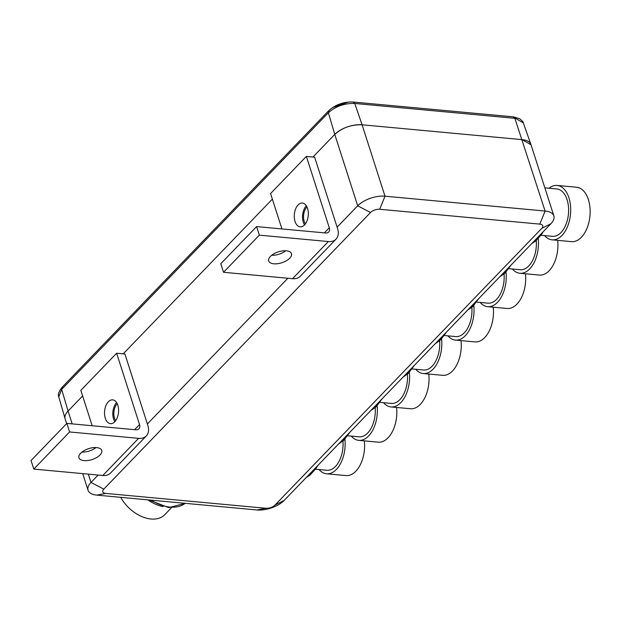 <?xml version="1.0" encoding="UTF-8"?>
<svg xmlns="http://www.w3.org/2000/svg" width="621" height="621" viewBox="0 0 621 621"><rect width="100%" height="100%" fill="white"/><g stroke="black" fill="none" stroke-linecap="round" stroke-linejoin="round"><path stroke-width="0.93" d="M473.807 305.524A27.324 15.96 95.3 0 1 455.434 340.098A27.324 15.96 95.3 0 1 447.943 335.86M455.434 340.098L474.879 341.907A27.324 15.96 -84.7 0 0 493.245 307.201M409.371 372.359A27.324 15.96 95.3 0 1 390.997 406.941A27.324 15.96 95.3 0 1 383.506 402.695M390.997 406.941L410.442 408.742A27.324 15.96 -84.7 0 0 428.8 374.036M344.934 439.202A27.324 15.96 95.3 0 1 326.553 473.784A27.324 15.96 95.3 0 1 319.062 469.538M326.553 473.784L345.998 475.585A27.324 15.96 -84.7 0 0 364.364 440.879M548.995 188.225A27.324 15.96 95.3 0 1 557.138 185.431A27.324 15.96 95.3 0 1 568.937 197.781A27.324 15.96 95.3 0 1 567.641 226.269A27.324 15.96 95.3 0 1 552.092 239.838A27.324 15.96 95.3 0 1 544.601 235.6M552.092 239.838L571.537 241.647A27.324 15.96 -84.7 0 0 589.95 215.914A27.324 15.96 -84.7 0 0 576.583 187.231L557.138 185.431M377.149 405.785A27.324 15.96 95.3 0 1 358.775 440.359A27.324 15.96 95.3 0 1 351.284 436.121M358.775 440.359L378.22 442.168A27.324 15.96 -84.7 0 0 396.586 407.461M538.252 238.681A27.324 15.96 95.3 0 1 519.87 273.263A27.324 15.96 95.3 0 1 512.379 269.017M519.87 273.263L539.315 275.064A27.324 15.96 -84.7 0 0 557.681 240.358M441.593 338.942A27.324 15.96 95.3 0 1 423.212 373.524A27.324 15.96 95.3 0 1 415.721 369.278M423.212 373.524L442.657 375.325A27.324 15.96 -84.7 0 0 461.023 340.618M506.03 272.099A27.324 15.96 95.3 0 1 487.656 306.681A27.324 15.96 95.3 0 1 480.165 302.435M487.656 306.681L507.101 308.482A27.324 15.96 -84.7 0 0 525.459 273.776M66.649 423.607L65.12 418.849A20.493 9.812 -17.8 0 1 68.069 411.048L61.658 389.398L58.77 396.819L65.089 418.709M337.118 227.154L357.696 205.799A20.493 9.812 -17.8 0 1 385.004 196.197L545.098 211.047A20.493 9.812 -17.8 0 1 553.87 215.922A20.493 9.812 -17.8 0 1 550.92 223.723L284.208 500.371A20.493 9.812 -17.8 0 1 256.908 509.973L96.814 495.123A20.493 9.812 -17.8 0 1 88.042 490.248A20.493 9.812 -17.8 0 1 90.992 482.447L98.118 475.057M147.379 423.964L287.857 278.247M370.512 212.506L103.8 489.146A6.901 3.299 162.2 0 0 105.764 493.416L265.858 508.265A6.901 3.299 162.2 0 0 275.049 505.028L541.76 228.381A6.901 3.299 162.2 0 0 539.796 224.119L379.703 209.269A6.901 3.299 162.2 0 0 370.512 212.506L357.696 205.799L334.773 134.4L312.968 157.028M272.363 199.139L123.23 353.83M82.624 395.95L68.077 411.04M115.692 420.627A10.246 5.985 95.3 0 1 117.26 403.797M306.991 206.987A10.246 5.985 -84.7 0 0 305.431 223.824M334.773 134.4L334.781 134.392C342.287 127.716 351.385 124.518 362.082 124.79L522.176 139.647L531.025 144.786M315.484 469.204L326.879 470.26A23.784 13.895 -84.7 0 0 335.464 466.464A23.784 13.895 -84.7 0 0 342.963 441.073M347.706 435.787L359.101 436.842A23.784 13.895 -84.7 0 0 367.679 433.039A23.784 13.895 -84.7 0 0 375.185 407.655M379.928 402.369L391.323 403.425A23.784 13.895 -84.7 0 0 399.901 399.621A23.784 13.895 -84.7 0 0 407.407 374.23M412.142 368.944L423.538 370A23.784 13.895 -84.7 0 0 432.123 366.204A23.784 13.895 -84.7 0 0 439.621 340.813M444.364 335.526L455.76 336.582A23.784 13.895 -84.7 0 0 464.337 332.778A23.784 13.895 -84.7 0 0 471.844 307.395M476.586 302.101L487.982 303.164A23.784 13.895 -84.7 0 0 496.559 299.361A23.784 13.895 -84.7 0 0 504.066 273.97M508.801 268.683L520.196 269.739A23.784 13.895 -84.7 0 0 528.782 265.943A23.784 13.895 -84.7 0 0 536.28 240.552M541.023 235.266L552.418 236.322A23.784 13.895 -84.7 0 0 560.996 232.518A23.784 13.895 -84.7 0 0 568.448 206.506A23.784 13.895 -84.7 0 0 556.812 188.947L545.417 187.891M553.87 215.922L530.939 144.522A20.493 9.812 162.2 0 0 522.176 139.647L362.082 124.79A20.493 9.812 162.2 0 0 334.82 134.361L334.828 134.346A20.493 9.812 -17.8 0 0 334.781 134.392L328.369 112.758L61.658 389.398L62.403 387.062M163.067 506.612A33.984 22.278 -136 0 1 147.845 499.858M176.418 502.505L173.158 502.203M120.746 497.343A30.584 20.051 44 0 0 150.981 519.001A30.584 20.051 44 0 0 164.79 514.662L171.443 507.761M66.851 423.39L69.599 431.96L138.607 438.356A17.078 11.194 44 0 0 146.315 435.934A17.078 11.194 44 0 0 147.821 425.362L124.906 353.986L116.632 353.225L139.546 424.593A6.831 4.479 -136 0 1 138.941 428.824A6.831 4.479 -136 0 1 135.859 429.794L66.851 423.39L31.05 460.526L33.798 469.088L102.807 475.492L138.607 438.356M114.769 421.752A11.954 6.978 -84.7 0 0 118.51 408.68A11.954 6.978 -84.7 0 0 112.665 399.854A11.954 6.978 -84.7 0 0 104.607 411.11A11.954 6.978 -84.7 0 0 110.46 423.662A11.954 6.978 -84.7 0 0 114.769 421.752M116.585 402.579A11.954 6.978 -84.7 0 0 114.815 421.698M100.004 455.007A11.954 5.721 162.2 0 0 101.728 450.45A11.954 5.721 162.2 0 0 88.593 448.657A11.954 5.721 162.2 0 0 78.96 457.762A11.954 5.721 162.2 0 0 84.076 460.603A11.954 5.721 162.2 0 0 100.004 455.007M81.933 452.088A11.954 5.721 162.2 0 0 96.007 447.57M146.315 435.934L110.515 473.07A17.078 11.194 -136 0 1 102.807 475.492M116.632 353.225L80.831 390.353L92.187 425.742M69.599 431.96L33.798 469.088M256.589 226.587L259.337 235.149L328.346 241.546A17.078 11.194 44 0 0 336.054 239.124A17.078 11.194 44 0 0 337.56 228.551L314.645 157.183L306.37 156.414L329.285 227.783A6.831 4.479 -136 0 1 328.68 232.013A6.831 4.479 -136 0 1 325.598 232.984L256.589 226.587L220.789 263.715L223.537 272.285L292.545 278.682L328.346 241.546M304.507 224.942A11.954 6.978 -84.7 0 0 308.249 211.87A11.954 6.978 -84.7 0 0 302.404 203.044A11.954 6.978 -84.7 0 0 294.346 214.307A11.954 6.978 -84.7 0 0 300.199 226.851A11.954 6.978 -84.7 0 0 304.507 224.942M306.324 205.768A11.954 6.978 -84.7 0 0 304.554 224.895M289.743 258.196A11.954 5.721 162.2 0 0 291.466 253.647A11.954 5.721 162.2 0 0 278.332 251.854A11.954 5.721 162.2 0 0 268.699 260.952A11.954 5.721 162.2 0 0 273.814 263.801A11.954 5.721 162.2 0 0 289.743 258.196M271.672 255.278A11.954 5.721 162.2 0 0 285.745 250.76M336.054 239.124L300.254 276.26A17.078 11.194 -136 0 1 292.545 278.682M306.37 156.414L270.57 193.542L281.926 228.932M259.337 235.149L223.537 272.285M339.571 442.944A35.009 20.446 -84.7 0 0 346.518 435.74M68.069 411.048L72.191 423.887M88.329 474.149L90.992 482.447L103.8 489.146M530.901 144.375L523.293 122.896C523.736 122.57 522.525 121.18 519.668 118.712L513.42 116.849L352.969 102.015L354.762 103.466L362.082 124.79L385.004 196.197L379.703 209.269M539.796 224.119L545.098 211.047L514.863 118.316L354.762 103.466C344.422 103.21 335.627 106.3 328.369 112.758L329.107 110.414M436.229 342.683A35.009 20.446 -84.7 0 0 443.177 335.48M404.007 376.101A35.009 20.446 -84.7 0 0 410.955 368.897M371.793 409.526A35.009 20.446 -84.7 0 0 378.732 402.323M500.666 275.84A35.009 20.446 -84.7 0 0 507.613 268.637M468.451 309.266A35.009 20.446 -84.7 0 0 475.391 302.062M532.888 242.423A35.009 20.446 -84.7 0 0 539.835 235.219M307.348 476.369A35.009 20.446 -84.7 0 0 314.296 469.158M256.908 509.973L265.858 508.265M275.049 505.028L284.208 500.371M541.76 228.381L550.92 223.723M96.814 495.123L105.764 493.416M151.322 500.177A37.57 24.623 44 0 0 169.968 507.085A37.57 24.623 44 0 0 185.19 503.32M328.695 110.717L61.976 387.38C58.723 391.665 57.66 394.816 58.778 396.827M513.07 116.864L523.293 122.888M332.646 107.518L348.513 102.038M134.641 429.678L139.546 424.593M324.379 232.867L329.285 227.783M82.709 473.629L88.042 490.248M531.933 243.416L535.488 241.196L541.59 234.428L543.22 231.711M548.7 199.83L543.965 185.081M510.998 265.128L504.912 273.209L499.711 276.842M478.775 298.546L472.697 306.634L467.489 310.259M446.561 331.971L440.475 340.052L435.267 343.677M414.339 365.389L408.253 373.469L403.052 377.102M382.117 398.806L376.039 406.895L370.83 410.52M349.902 432.232L343.817 440.312L338.608 443.937M317.68 465.649L315.825 468.715L309.902 475.181L306.394 477.363M185.213 503.32L168.733 507.636L148.947 499.959M328.703 110.701C335.503 104.6 343.7 101.704 353.302 101.999"/></g></svg>
